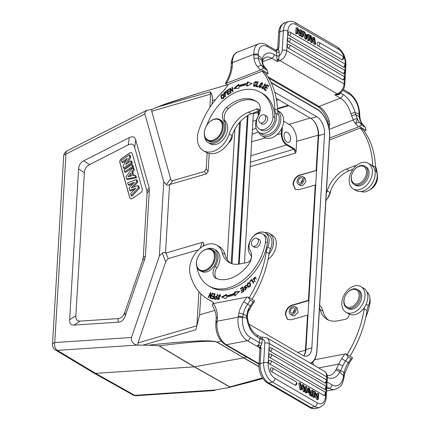 <?xml version="1.0" encoding="UTF-8"?>
<svg xmlns="http://www.w3.org/2000/svg" width="430" height="430" viewBox="0 0 430 430"><rect width="100%" height="100%" fill="white"/><g stroke="black" fill="none" stroke-linecap="round" stroke-linejoin="round"><path stroke-width="0.64" d="M349.966 356.207A90.859 63 -59.9 0 0 367.037 310.498A15.141 10.503 120.1 0 1 368.472 305.59A13.325 9.24 -59.9 0 0 369.773 300.973A13.325 9.24 -59.9 0 0 366.924 291.922M328.52 320.081A27.257 18.898 120.1 0 1 322.984 311.282A21.199 14.701 -59.9 0 0 319.662 305.289M352.492 357.679L345.957 353.885L344.785 354.008A90.859 63 120.1 0 1 341.829 358.555L345.543 361.087A21.048 14.593 -59.9 0 0 342.877 365.887L340.635 370.649L344.027 372.547L344.731 373.374L349.267 363.14L348.37 362.732A94.036 65.204 -59.9 0 0 351.02 358.685L352.267 358.529L352.492 357.679M314.588 359.749L344.785 354.008M345.957 353.885L348.192 357.04L351.02 358.685M318.608 367.913L338.759 364.081L335.594 370.429A3.182 1.962 -152.7 0 1 339.711 372.187L340.635 370.649L336.459 368.779M341.829 358.555A24.23 16.802 -59.9 0 0 338.759 364.081L342.877 365.887M327.112 381.98L332.111 384.882A15.141 9.352 -100.8 0 0 343.387 376.422A3.182 1.183 7.5 0 1 344.086 377.303L344.204 376.406A3.182 1.183 -172.5 0 0 343.505 375.524L344.027 372.547A21.048 14.593 120.1 0 1 348.37 362.732L345.543 361.087A94.036 65.204 120.1 0 0 348.192 357.04M258.543 345.478L258.038 346.44L259.784 347.714L260.403 346.166C260.118 345.209 259.5 344.984 258.543 345.478L256.517 346.042L258.038 346.44L259.881 348.332M259.784 347.714L261.064 347.951L260.451 346.36A4.999 3.467 -59.9 0 0 261.897 343.038L262.413 339.125L262.063 337.281L260.451 337.034L259.913 338.464L262.413 338.947M261.897 343.038A1.817 0.672 -172.5 0 1 259.36 342.645L250.206 337.33A3.182 2.204 120.1 0 1 247.363 340.727L256.517 346.042A3.182 2.204 -59.9 0 0 259.36 342.645L259.876 338.733A1.817 0.672 7.5 0 0 262.413 339.125A5.757 3.988 120.1 0 1 264.832 343.113L263.671 362.651L260.128 363.678A3.182 1.349 3.4 0 0 258.935 364.64L259.887 348.59L261.064 347.951L260.128 363.678A15.292 8.917 73.8 0 0 262.332 375.067A15.292 8.917 73.8 0 0 268.836 383.044L311.11 407.586L314.658 406.56A3.182 2.204 -59.9 0 0 317.308 402.964A12.115 7.063 -106.2 0 0 325.51 396.39L325.623 394.466M259.682 347.65L260.403 346.166M215.812 323.209A3.182 1.01 -175.5 0 1 216.978 322.538L217.102 321.237L238.172 317.227A3.182 1.183 7.5 0 1 242.611 317.91A15.141 9.352 -100.8 0 0 250.206 337.33M248.518 311.325L248.535 311.293C247.642 313.803 247.272 315.464 247.406 316.276L247.492 318.275L246.804 318.243L246.61 316.093L243.251 314.013L242.73 317.012A3.182 1.183 -172.5 0 0 238.29 316.329L238.865 313.019L243.251 314.013A21.048 14.593 -59.9 0 1 247.594 304.225L243.88 301.688A24.23 16.802 -59.9 0 0 238.865 313.019M247.605 311.159C248.787 311.487 248.836 311.32 247.761 310.664L246.61 316.093C247.771 316.254 247.642 316.356 246.239 316.399M250.244 300.178A94.036 65.204 120.1 0 1 247.594 304.225L251.319 306.273L249.921 308.53L247.761 310.664A21.048 14.593 120.1 0 1 250.421 305.864A94.036 65.204 -59.9 0 0 253.071 301.817L250.244 300.178L248.008 297.017L246.836 297.141L212.42 303.747L212.904 306.816C215.027 309.675 216.118 313.481 216.182 318.227L216.182 318.243M216.182 318.205L215.924 322.032L217.102 321.237L217.381 317.109L216.182 318.227M253.071 301.817L254.318 301.661L254.544 300.812L248.008 297.017M214.145 303.36A30.288 21 -59.9 0 0 210.883 300.785A30.288 21 -59.9 0 0 209.953 300.29A69.66 48.3 120.1 0 1 207.814 299.151A69.66 48.3 120.1 0 1 190.178 274.329A21.199 14.701 120.1 0 1 189.813 266.67A21.199 14.701 120.1 0 1 200.369 248.099A21.199 14.701 120.1 0 1 216.833 245.218A21.199 14.701 120.1 0 1 222.202 252.77A27.257 18.898 -59.9 0 0 229.104 262.483A27.257 18.898 -59.9 0 0 239.478 264.004L247.234 262.526A4.542 3.15 -59.9 0 0 250.862 259.236A4.542 3.15 -59.9 0 0 250.561 254.807A13.325 9.24 120.1 0 1 248.4 246.385A13.325 9.24 120.1 0 1 255.038 234.71A13.325 9.24 120.1 0 1 265.391 232.899A13.325 9.24 120.1 0 1 268.992 242.466A13.325 9.24 120.1 0 1 267.691 247.083A15.141 10.503 -59.9 0 0 266.256 251.985A90.859 63 120.1 0 1 249.185 297.7M252.012 299.339A90.859 63 -59.9 0 0 269.089 253.63A15.141 10.503 120.1 0 1 270.524 248.728A13.325 9.24 -59.9 0 0 271.825 244.111A13.325 9.24 -59.9 0 0 268.218 234.543L265.391 232.899M230.571 263.219A27.257 18.898 120.1 0 1 225.035 254.415A21.199 14.701 -59.9 0 0 219.666 246.863L216.833 245.218M207.814 299.151L210.646 300.796A69.66 48.3 -59.9 0 0 212.167 301.629M217.225 298.35L217.752 299.554L220.569 295.759L220.036 294.529L217.225 298.35L217.757 298.656M217.8 294.394L217.408 294.34L216.693 296.394C214.489 296.55 213.753 297.474 214.484 299.173L216.037 299.447L217.8 294.394M239.655 291.384L234.581 291.932L234.64 293.206A51.03 35.384 120.1 0 1 226.443 295.749L226.621 294.405L221.455 297.033L226.056 298.716L226.266 297.146A52.546 36.437 -59.9 0 0 234.705 294.523L234.775 296.012L239.655 291.384M242.982 286.842L240.37 288.535L240.488 289.046L242.644 287.654L242.988 289.121L241.047 290.379L241.165 290.884L243.106 289.627L243.418 290.954L241.348 292.292L241.466 292.803L244.003 291.164L242.982 286.842M215.177 293.986L213.043 293.454L212.802 294.039L214.559 294.48L213.861 296.184L212.28 295.786L212.038 296.367L213.624 296.77L212.995 298.296L211.307 297.872L211.065 298.463L213.129 298.984L215.177 293.986M212.678 293.341L212.329 293.212L210.496 297.065L210.899 292.674L210.528 292.54L208.195 297.442L208.539 297.571L210.372 293.722L209.974 298.108L210.345 298.243L212.678 293.341M248.153 287.159L247.938 287.036C250.556 287.036 251.179 285.563 249.808 282.617C247.218 282.617 246.594 284.09 247.938 287.036L248.046 287.106M251.786 279.376L249.803 281.327L250.045 281.741L251.609 280.204L253.404 283.289L253.824 282.875L251.786 279.376M245.417 287.906L244.853 287.579L244.45 286.407L245.879 285.751L246.202 286.154L246.616 285.794L246.137 285.171L244.186 288.159L246.46 287.735L245.24 289.363L244.955 289.014L244.53 289.379L244.944 289.911L246.729 287.165L244.444 287.557L245.417 287.906L246.965 287.401M216.645 278.635A9.084 6.3 120.1 0 1 216.956 267.68A13.631 9.449 -59.9 0 0 216.156 250.292L214.269 249.196A13.631 9.449 120.1 0 1 215.07 266.589A9.084 6.3 -59.9 0 0 215.602 278.178A9.084 6.3 -59.9 0 0 216.215 278.473A34.524 23.94 -59.9 0 0 227.029 279.28A34.524 23.94 -59.9 0 0 247.965 265.348A12.115 8.401 -59.9 0 0 250.228 250.577A10.599 7.348 120.1 0 1 250.475 240.408A10.599 7.348 120.1 0 1 258.634 233.377A10.599 7.348 120.1 0 1 262.666 233.968A10.599 7.348 120.1 0 1 265.503 241.778A44.521 30.869 120.1 0 1 225.814 288.482A44.521 30.869 120.1 0 1 208.873 285.998A44.521 30.869 120.1 0 1 196.956 267.105M208.873 285.998L210.759 287.095A44.521 30.869 -59.9 0 0 227.701 289.578A44.521 30.869 -59.9 0 0 267.396 242.869A10.599 7.348 -59.9 0 0 264.552 235.065L262.666 233.968M253.361 279.715L253.232 278.758L255.017 277.603L253.99 281.365L255.329 277.081L253.361 279.715M218.064 299.662L217.795 298.742M219.434 294.991L220.289 294.749M220.569 295.673L219.741 295.066L219.192 298.63L218.042 299.017L218.574 295.496L219.741 295.066M218.042 299.017L218.934 299.425M217.752 294.539L217.408 294.34M214.79 299.258L214.71 298.554M215.532 296.867L217.005 296.678M216.693 296.394L217.037 296.592M216.419 299.124L214.742 298.587C214.468 297.313 215.048 296.781 216.483 296.985L215.855 298.791L216.199 298.995M216.827 297.189L216.483 296.985M215.855 298.791L214.742 298.587M215.312 298.914L214.769 298.597M226.443 295.749L227.013 296.082A51.03 35.384 -59.9 0 0 235.21 293.534L235.151 292.26L239.193 291.825M235.151 292.26L234.581 291.932M235.301 295.512L235.269 294.856L234.705 294.523M222.159 297.291L226.535 295.066M234.64 293.206L235.21 293.534M242.73 287.702L243.127 287.444M240.848 288.815L240.37 288.535M241.348 292.292L241.827 292.572M243.418 290.954L243.896 291.228M243.106 289.627L243.67 289.96L243.96 291.185M241.047 290.379L241.52 290.653M242.988 289.121L243.552 289.449L243.208 287.982L242.644 287.654M243.197 289.68L243.552 289.449M213.436 294.201L213.608 293.781L215.107 294.158M213.608 293.781L213.043 293.454M211.307 297.872L213.301 298.56M211.7 298.624L211.872 298.2M212.995 298.296L213.334 298.495M213.624 296.77L213.957 296.963M212.28 295.786L214.172 296.447M212.673 296.528L212.845 296.114M213.861 296.184L214.199 296.377M214.559 294.48L214.898 294.679M212.651 293.394L212.329 293.212M210.372 293.722L210.781 293.959M210.609 297.694L210.657 297.157M210.528 292.54L210.888 292.749M210.619 293.862L210.829 293.421M210.496 297.065L210.818 297.248M248.341 287.224L247.589 285.391M248.841 282.972L249.97 282.752M250.717 284.59L249.405 283.08L250.19 285.294L248.352 286.563L247.546 284.391L249.405 283.08M248.352 286.563L249.454 287.004M251.76 280.29L252.114 279.941M250.217 281.569L249.803 281.327M251.609 280.204L252.173 280.532L253.641 283.058M245.256 290.008L245.39 289.454M244.53 289.379L245.1 289.707M245.24 289.363L246.051 289.755M247.116 288.143L246.46 287.735M244.514 288.25L244.337 287.46M245.444 285.697L246.401 285.396M197.23 258.683L197.176 258.844A12.115 8.401 -59.9 0 0 199.74 270.529L201.251 271.405A12.115 8.401 -59.9 0 0 205.857 272.082A12.115 8.401 -59.9 0 0 215.957 262.192A12.115 8.401 -59.9 0 0 213.414 250.453L211.904 249.577A12.115 8.401 -59.9 0 0 207.292 248.9A12.115 8.401 -59.9 0 0 200.482 253.146L200.375 253.27A11.508 7.982 -59.9 0 0 197.23 258.683A11.508 7.982 -59.9 0 0 204.046 270.427A11.508 7.982 -59.9 0 0 214.333 258.14A11.508 7.982 -59.9 0 0 206.841 249.239A11.508 7.982 -59.9 0 0 200.375 253.27M199.74 270.529A12.115 8.401 -59.9 0 0 204.347 271.206A12.115 8.401 -59.9 0 0 214.446 261.316A12.115 8.401 -59.9 0 0 211.904 249.577M198.913 291.69L196.892 325.779L195.903 329.762L199.611 314.835L200.858 293.798M203.707 245.885L203.82 243.96C203.884 242.617 203.336 242.106 202.17 242.423L165.496 253.146L169.571 184.534L206.239 173.956L208.131 171.387L209.2 153.456M212.124 104.157L212.345 100.513C212.452 95.729 211.684 92.826 210.039 91.821L210.652 94.138L209.861 107.484M229.883 141.706A6.966 4.832 -59.9 0 0 229.926 141.658A6.966 4.832 -59.9 0 0 231.824 138.385A6.966 4.832 -59.9 0 0 231.845 138.326M232.356 134.864A7.418 5.144 120.1 0 1 231.867 138.267A7.418 5.144 120.1 0 1 229.84 141.755A7.418 5.144 120.1 0 1 228.459 143.045M259.967 111.725A4.542 3.15 -59.9 0 0 258.699 109.177A4.542 3.15 -59.9 0 0 256.35 109.102L248.497 112.165A27.257 18.898 -59.9 0 0 229.26 134.004A21.199 14.701 120.1 0 1 203.342 150.645A21.199 14.701 120.1 0 1 197.408 138.772A21.199 14.701 120.1 0 1 198.714 130.618A69.66 48.3 120.1 0 1 222.326 92.058A30.288 21 -59.9 0 0 228.357 84.377L262.311 71.149A90.859 63 120.1 0 1 274.765 108.769A15.141 10.503 -59.9 0 0 275.657 112.999A13.325 9.24 120.1 0 1 276.447 117.008A13.325 9.24 120.1 0 1 270.524 130.07A13.325 9.24 120.1 0 1 259.338 132.59A13.325 9.24 120.1 0 1 256.398 129.134A13.325 9.24 120.1 0 1 255.608 125.125A13.325 9.24 120.1 0 1 258.752 115.283M223.261 94.503C220.805 94.406 220.294 95.804 221.724 98.696C224.148 98.793 224.664 97.395 223.261 94.503L223.127 94.412M230.641 92.923L231.044 92.681L230.383 89.204L232.727 91.676L233.162 91.418L232.313 86.994L231.91 87.236L232.571 90.708L230.233 88.236L229.797 88.499L230.641 92.923M246.809 86.145L251.991 83.716L247.497 81.813L247.245 83.393A52.546 36.437 -59.9 0 0 238.827 85.672L238.806 84.167L233.839 88.628L238.865 88.295L238.849 87.005A51.03 35.384 120.1 0 1 247.024 84.796L246.809 86.145M227.889 94.81L230.227 93.192L230.088 92.692L228.163 94.025L227.766 92.59L229.502 91.391L229.367 90.897L227.631 92.095L227.271 90.805L229.125 89.521L228.986 89.026L226.718 90.59L227.889 94.81M262.623 84.172L262.074 82.592L258.855 85.941L259.397 87.537L262.623 84.172M255.909 86.607L257.925 87.021L258.15 86.43L256.565 86.102L258.258 81.673L257.833 81.587L255.909 86.607M262.123 86.575L261.822 87.516L262.364 88.725L264.805 84.366L264.961 85.591L265.353 85.72L265.116 83.812L263.224 88.29L262.73 88.188L262.51 86.693L262.123 86.575L262.477 86.779M263.982 89.435L265.998 90.714L266.331 90.166L264.67 89.112L265.632 87.526L267.132 88.478L267.46 87.93L265.966 86.978L266.831 85.554L268.427 86.564L268.761 86.016L266.804 84.774L263.982 89.435L264.547 89.763L264.869 89.236M255.678 84.705L255.022 85.64L254.012 85.817L255.888 81.894L256.183 82.958L256.667 82.84L256.205 81.361L253.781 82.78L253.657 86.339L256.065 84.92L255.678 84.705L256.06 84.93M206.712 125.426A44.521 30.869 120.1 0 1 237.516 91.558A44.521 30.869 120.1 0 1 260.51 92.283A44.521 30.869 120.1 0 1 272.953 116.439A10.599 7.348 120.1 0 1 264.821 129.194A10.599 7.348 120.1 0 1 259.344 129.022A10.599 7.348 120.1 0 1 258.199 116.358A12.115 8.401 -59.9 0 0 257.645 102.41A34.524 23.94 -59.9 0 0 255.495 100.926A34.524 23.94 -59.9 0 0 237.661 100.362A34.524 23.94 -59.9 0 0 226.368 107.591A9.084 6.3 -59.9 0 0 223.745 120.572A13.631 9.449 120.1 0 1 224.707 132.73A13.631 9.449 120.1 0 1 215.349 142.9A13.631 9.449 120.1 0 1 208.314 142.679L210.2 143.776A13.631 9.449 -59.9 0 0 217.241 143.996A13.631 9.449 -59.9 0 0 227.513 125.861A13.631 9.449 -59.9 0 0 225.632 121.669A9.084 6.3 120.1 0 1 228.255 108.688A34.524 23.94 120.1 0 1 239.548 101.458A34.524 23.94 120.1 0 1 256.42 101.507M259.344 129.022L261.236 130.118A10.599 7.348 -59.9 0 0 266.707 130.29A10.599 7.348 -59.9 0 0 273.023 124.442A10.599 7.348 -59.9 0 0 274.84 117.535A44.521 30.869 -59.9 0 0 262.397 93.38L260.51 92.283M225.169 96.922L225.573 96.599L224.976 94.976L226.019 91.66L225.331 91.692L223.697 92.928L225.169 96.922M277.388 49.654L278.092 49.477A4.999 3.467 -59.9 0 1 279.183 52.062L279.226 55.991L276.7 55.965L274.147 54.486A21.199 11.529 68.7 0 0 262.225 58.663A3.182 2.257 19.6 0 1 262.735 60.684L262.531 61.694L263.042 64.661L267.331 70.429L264.015 68.359C263.219 67.865 262.386 68.3 261.515 69.665L268.051 73.46L266.261 74.282M227.932 85.059L225.497 83.646L225.605 82.786C228.609 77.862 230.432 72.788 231.071 67.564M261.515 69.665L225.497 83.646M262.311 71.149L265.143 72.794A90.859 63 -59.9 0 1 277.597 110.413A15.141 10.503 120.1 0 0 278.489 114.643A13.325 9.24 -59.9 0 1 279.28 118.653A13.325 9.24 -59.9 0 1 276.022 128.651A13.325 9.24 -59.9 0 1 262.166 134.235L259.338 132.59M267.331 70.429L268.051 73.46M231.071 67.58L232.254 66.747L232.49 61.42A3.182 1.666 2.2 0 0 231.292 62.651L231.071 67.585M262.531 61.651L261.816 60.049L258.446 58.147L254.001 58.276A24.23 16.802 -59.9 0 0 257.817 67.042A3.182 2.241 -42.7 0 1 261.762 65.736A94.036 65.204 120.1 0 1 264.015 68.359M263.042 64.656L262.413 63.984L261.816 60.049L262.225 58.663L258.274 55.368A3.182 1.505 -0.9 0 0 253.802 55.185L253.791 54.33L232.463 62.635L231.265 63.769M266.847 70.004A94.036 65.204 -59.9 0 0 264.59 67.376L261.762 65.736A21.048 14.593 -59.9 0 1 258.446 58.147L258.258 54.508A15.141 8.235 -111.3 0 1 267.476 46.644L276.63 51.96A3.182 2.204 -59.9 0 0 275.872 50.262A3.182 2.204 -59.9 0 0 275.738 50.181L266.584 44.865A3.182 2.204 120.1 0 1 267.476 46.644M287.858 31.137A12.115 7.063 -106.2 0 1 296.055 24.569L338.329 49.111A3.182 2.204 -59.9 0 0 337.448 47.08L295.173 22.537C293.76 21.43 291.588 21.102 288.659 21.554A15.292 8.917 -106.2 0 0 283.392 30.707L282.236 50.245A3.182 1.349 3.4 0 1 286.697 50.675L287.858 31.137A3.182 1.349 -176.6 0 0 283.392 30.707L279.849 31.739A3.182 1.349 -176.6 0 0 278.656 32.702C278.715 32.04 278.672 28.729 281.327 25.107L285.112 22.586A15.292 8.917 73.8 0 0 279.849 31.739L278.914 47.467L277.517 49.332L278.092 49.477L278.914 47.467L277.527 49.299M278.022 49.686L276.533 50.391L275.625 50.401L276.087 50.245L275.646 50.127M277.517 49.332L275.522 50.1M282.236 50.245A5.757 3.988 120.1 0 1 279.242 55.809A1.817 0.86 -0.9 0 1 276.689 55.701L276.63 51.96A1.817 0.86 -0.9 0 0 279.183 52.062M279.226 55.991L278.581 59.2L276.958 59.136L276.689 55.701M267.933 76.744L319.087 106.441L340.404 98.137L334.739 94.853L337.227 93.88L279.855 60.571A3.182 1.731 -111.3 0 1 278.581 59.2L277.366 61.544L271.706 58.254A18.022 9.799 68.7 0 0 265.428 57.34C264.439 57.604 263.542 58.722 262.73 60.694M276.958 59.136L277.366 61.544L279.855 60.571A8.933 6.197 120.1 0 0 286.697 50.675L344.07 83.984L344.36 79.115M327.907 121.496A3.182 0.317 -17.5 0 1 327.902 121.486A3.182 0.317 -17.5 0 1 329.197 120.798L329.751 124.141L329.036 129.441M359.039 113.02L359.05 113.88L355.137 112.606A3.182 0.494 -15.4 0 0 350.853 113.638L353.261 120.002C354.831 118.873 356.255 118.61 357.534 119.207L355.83 114.611L359.233 116.68L359.05 113.88A3.182 1.505 -0.9 0 1 359.743 114.794L359.733 113.939A3.182 1.505 179.1 0 0 359.039 113.02A15.141 8.235 -111.3 0 0 349.38 94.197A3.182 2.204 -59.9 0 0 348.493 92.418C355.304 97.244 359.05 104.42 359.733 113.939M351.493 115.67L355.83 114.611L355.137 112.606A21.199 11.529 68.7 0 0 342.844 94.369L340.356 92.923M362.92 124.544C361.361 122.883 360.362 120.55 359.921 117.546L359.233 116.68A21.048 14.593 120.1 0 0 362.538 124.243A3.182 2.241 -42.7 0 1 362.92 124.544L365.28 127.296L366 130.328L364.21 131.15M329.6 138.041L359.464 126.533L366 130.328M329.176 129.387L353.261 120.002A24.23 16.802 -59.9 0 0 355.766 123.91C356.212 121.534 356.803 119.965 357.534 119.207A21.048 14.593 -59.9 0 0 359.711 122.598A3.182 2.241 137.3 0 0 355.766 123.91A90.859 63 120.1 0 1 358.281 126.866M365.28 127.296L361.963 125.227C361.168 124.732 360.335 125.168 359.464 126.533M329.482 140.008L360.259 128.016L363.092 129.661A90.859 63 -59.9 0 1 375.546 167.281A15.141 10.503 120.1 0 0 376.438 171.511A13.325 9.24 -59.9 0 1 377.228 175.521A13.325 9.24 -59.9 0 1 371.762 188.147A13.325 9.24 -59.9 0 1 360.937 191.5M360.259 128.016A90.859 63 120.1 0 1 372.713 165.636A15.141 10.503 -59.9 0 0 372.751 166.254M356.035 165.803A4.542 3.15 -59.9 0 0 354.298 165.969L346.446 169.028A27.257 18.898 -59.9 0 0 327.208 190.872A21.199 14.701 120.1 0 1 326.322 193.231M325.875 200.681A21.199 14.701 -59.9 0 0 330.041 192.516A27.257 18.898 120.1 0 1 349.278 170.672L352.933 169.248M370.085 189.587A10.599 7.348 -59.9 0 0 377.508 177.138A44.521 30.869 -59.9 0 0 375.492 166.093M330.675 190.732A12.115 8.401 120.1 0 1 329.955 193.736L329.901 193.898A11.508 7.982 120.1 0 1 326.934 199.106M329.955 193.736A12.115 8.401 120.1 0 1 326.95 199.079M300.618 184.411A4.467 3.096 120.1 0 1 298.312 184.336A4.467 3.096 120.1 0 1 297.259 180.369A4.467 3.096 120.1 0 1 300.489 176.536A4.467 3.096 120.1 0 1 302.795 176.612A4.467 3.096 120.1 0 1 303.849 180.578A4.467 3.096 120.1 0 1 300.618 184.411M298.312 184.336L300.371 185.534L302.693 185.615L305.961 181.739L304.886 177.821L302.795 176.612M316.571 170.447L300.21 175.096C296.281 176.644 293.996 179.719 293.346 184.32L295.453 189.431M309.041 300.393L308.407 300.333L315.26 185.024L298.958 189.668L295.265 189.329L292.97 184.099C293.615 179.498 295.904 176.424 299.834 174.876L301.505 174.881M315.26 185.024L315.894 185.088M303.897 355.857A13.631 7.944 73.8 0 0 305.929 349.579L318.635 135.686A13.631 7.944 73.8 0 0 310.874 118.433L276.237 98.319M274.829 92.353L316.781 116.713A13.631 7.944 -106.2 0 1 324.542 133.972L311.836 347.865A13.631 7.944 -106.2 0 1 307.144 356.024A13.631 7.944 -106.2 0 1 302.613 355.261L249.577 324.467A13.631 7.944 -106.2 0 1 248.862 324.005M244.444 263.058L253.356 113.02M227.174 259.467L234.92 129.15M207.169 152.795L206.206 168.925L204.314 171.495L172.822 180.643C171.656 180.783 170.93 180.154 170.629 178.762L166.335 184.658L163.76 181.804L144.652 113.138L146.775 110.295L151.79 109.435L162.701 104.963L201.933 92.213L227.475 84.796M170.629 178.762L151.715 111.257L151.79 109.435M166.335 184.658C167.249 185.421 168.323 185.384 169.571 184.534M165.496 253.146C164.346 252.34 163.271 252.335 162.266 253.125L165.695 261.849L168.189 258.602L198.407 249.825M163.76 181.804L159.347 256.065L162.266 253.125M162.701 104.963L169.06 102.646M221.041 341.017L217.225 342.124C211.807 339.678 188.877 340.71 148.431 345.209L137.138 345.086C132.762 343.866 130.881 341.334 131.483 337.48L159.347 256.065M142.76 259.973L144.915 258.527L125.297 315.851L124.856 312.287C123.469 316.243 121.158 318.35 117.917 318.608L80.233 321.097C77.126 321.264 75.664 319.485 75.852 315.765L84.35 172.72C84.603 168.979 86.333 166.276 89.526 164.609L128.237 144.905C131.558 143.26 133.698 144.072 134.66 147.345L146.867 190.909L147.081 193.151L143.254 257.532L142.76 259.973L124.856 312.287M144.915 258.527L145.415 256.081L143.254 257.532M147.081 193.151L149.339 190.028L145.415 256.081M149.339 190.028L149.119 187.792L146.867 190.909M134.66 147.345L135.746 140.051L149.119 187.792M135.746 140.051C134.784 136.778 132.644 135.966 129.322 137.611L128.237 144.905M89.526 164.609L83.78 160.793L129.322 137.611M83.78 160.793C80.582 162.459 78.857 165.163 78.599 168.899L84.35 172.72M75.852 315.765L69.638 319.769L78.599 168.899M69.638 319.769C69.45 323.489 70.912 325.268 74.019 325.101L80.233 321.097M117.917 318.608L118.357 322.172L74.019 325.101M118.357 322.172C121.599 321.914 123.91 319.807 125.297 315.851M137.777 345.252L137.955 342.898L165.695 261.849M246.605 357.045L243.74 357.878L258.914 366.484M254.786 380.819L262.708 378.319M93.788 372.998L132.956 394.95A6.058 4.187 -60.7 0 0 134.73 395.326L214.581 390.048L227.943 387.747L229.91 386.876L262.445 377.927M214.581 390.048L214.699 390.531L215.236 389.773M229.889 387.016L194.258 366.849L95.562 373.369L93.702 372.95M258.919 366.666L243.514 357.927L194.258 366.849L158.81 345.752L148.431 345.209M297.667 352.385L305.445 350.176L307.531 315.115L291.228 319.759L287.536 319.42L285.24 314.19C285.891 309.589 288.175 306.515 292.104 304.967L293.781 304.967L292.481 305.187C288.552 306.735 286.267 309.81 285.617 314.411L287.729 319.522M308.407 300.333L293.4 304.752M316.77 170.301L301.129 174.661M283.644 121.217L289.062 124.361A13.384 7.804 -106.2 0 1 296.684 141.309L296.082 151.408L295.636 153.058L293.916 149.221L286.52 144.926A9.095 5.3 -106.2 0 1 281.344 133.418L281.634 128.495M278.656 99.728L276.603 100.357M288.218 105.275L277.5 108.43M288.842 105.635L277.533 108.967M282.37 126.834L281.973 133.477A8.638 5.036 -106.2 0 0 286.891 144.416L294.287 148.71L296.082 151.408M284.015 135.369A5.3 3.091 73.8 0 0 287.03 142.083A5.3 3.091 73.8 0 0 288.793 142.378A5.3 3.091 73.8 0 0 290.572 137.837A5.3 3.091 73.8 0 0 287.6 132.499A5.3 3.091 73.8 0 0 285.837 132.198A5.3 3.091 73.8 0 0 284.015 135.369M307.531 315.115L308.165 315.179M308.842 300.538L293.781 304.967M290.395 314.319L292.642 315.625L294.356 315.878L298.114 312.212L297.157 307.912L294.878 306.59A4.467 3.096 120.1 0 1 295.818 310.922A4.467 3.096 120.1 0 1 292.094 314.567A4.467 3.096 120.1 0 1 290.395 314.319A4.467 3.096 120.1 0 1 289.454 309.987A4.467 3.096 120.1 0 1 293.179 306.343A4.467 3.096 120.1 0 1 294.878 306.59M292.986 307.805A2.876 1.994 -59.9 0 0 290.589 310.154A2.876 1.994 -59.9 0 0 291.191 312.943A2.876 1.994 -59.9 0 0 292.287 313.104A2.876 1.994 -59.9 0 0 294.684 310.756A2.876 1.994 -59.9 0 0 294.082 307.966A2.876 1.994 -59.9 0 0 292.986 307.805M293.222 312.701A2.876 1.994 120.1 0 1 294.878 309.853M158.81 345.752L159.224 345.838C193.575 341.479 212.834 340.254 217.005 342.178A3.026 2.091 120.7 0 0 217.225 342.124L243.74 357.878L217.005 342.178M129.468 153.096L121.502 158.632A3.026 2.102 -59.9 0 0 119.884 162.551L129.715 197.633A3.026 2.102 -59.9 0 0 130.467 198.671A3.026 2.102 -59.9 0 0 131.827 198.789A3.026 2.102 -59.9 0 0 132.644 198.391L140.61 192.855A3.026 2.102 -59.9 0 0 142.233 188.937L132.402 153.854A3.026 2.102 -59.9 0 0 131.644 152.817A3.026 2.102 -59.9 0 0 130.29 152.698A3.026 2.102 -59.9 0 0 129.468 153.096L129.564 153.15A3.026 2.102 120.1 0 1 130.381 152.752A3.026 2.102 120.1 0 1 131.693 152.844M130.516 198.698A3.026 2.102 120.1 0 1 129.806 197.687L119.975 162.61A3.026 2.102 120.1 0 1 121.599 158.686L129.564 153.15M139.401 188.243L138.799 186.115L137.826 185.62L138.406 187.695L139.401 188.243L132.085 196.107L131.166 195.478L130.623 193.548L135.778 188.179L129.699 190.237L130.607 190.845L134.477 189.533M133.348 187.141L137.713 182.239L137.132 180.154L136.154 179.665L136.735 181.729L137.713 182.239M129.699 190.237L129.059 187.958L134.241 182.277L128.145 184.696L129.054 185.303L132.859 183.798M135.461 177.187L126.522 178.912L127.436 179.514L136.466 177.773L135.88 175.687L134.902 175.193L135.461 177.187L136.466 177.773M133.655 175.472L132.752 172.247L134.327 170.14L133.725 168.001L132.762 167.544L133.332 169.592L134.327 170.14M133.451 167.017L132.897 165.05L131.924 164.572L132.456 166.453L133.451 167.017L125.485 172.554L124.566 171.935L124.039 170.049L131.924 164.572M132.37 163.153L131.854 161.325L130.881 160.847L131.37 162.594L132.37 163.153L124.399 168.689L123.485 168.076L122.969 166.222L127.237 158.423L121.83 162.174L122.749 162.793L126.13 160.438M127.667 163.083L130.758 157.401L130.204 155.429L129.231 154.95L129.769 156.859L130.758 157.401M138.406 187.695L131.166 195.478M128.145 184.696L127.613 182.804L136.154 179.665M136.735 181.729L131.3 187.835L137.826 185.62M126.522 178.912L125.952 176.886L132.762 167.544M133.332 169.592L131.763 171.699L132.752 172.247M131.763 171.699L132.87 175.65L134.902 175.193M131.446 175.956L130.666 173.172L127.963 176.73L131.446 175.956M129.656 176.354L131.048 174.526M132.456 166.453L124.566 171.935M131.37 162.594L123.485 168.076M121.83 162.174L121.341 160.428L129.231 154.95M129.769 156.859L125.608 164.518L130.881 160.847M300.511 177.939A2.876 1.994 -59.9 0 0 298.431 180.406A2.876 1.994 -59.9 0 0 299.108 182.96A2.876 1.994 -59.9 0 0 300.597 183.008A2.876 1.994 -59.9 0 0 302.677 180.541A2.876 1.994 -59.9 0 0 302 177.988A2.876 1.994 -59.9 0 0 300.511 177.939M301.14 182.718A2.876 1.994 120.1 0 1 302.795 179.874M319.517 307.724A21.199 14.701 120.1 0 1 320.151 309.638A27.257 18.898 -59.9 0 0 327.053 319.35A27.257 18.898 -59.9 0 0 337.426 320.871L345.183 319.393A4.542 3.15 -59.9 0 0 349.284 314.153M364.516 307.294A15.141 10.503 -59.9 0 0 364.205 308.853A90.859 63 120.1 0 1 347.134 354.567M345.989 312.261L348.816 313.905A14.84 10.288 -59.9 0 0 360.345 311.89A14.84 10.288 -59.9 0 0 367.736 298.893A14.84 10.288 -59.9 0 0 363.721 288.24L360.888 286.595A14.84 10.288 120.1 0 1 364.903 297.248A14.84 10.288 120.1 0 1 357.513 310.245A14.84 10.288 120.1 0 1 345.989 312.261A14.84 10.288 120.1 0 1 341.974 301.607A14.84 10.288 120.1 0 1 349.364 288.611A14.84 10.288 120.1 0 1 360.888 286.595M346.795 307.826L348.117 308.595A10.599 7.348 -59.9 0 0 349.112 309.041A10.599 7.348 -59.9 0 0 360.173 302.43A10.599 7.348 -59.9 0 0 358.76 290.261L357.438 289.492A10.599 7.348 120.1 0 1 358.851 301.666A10.599 7.348 120.1 0 1 347.789 308.272A10.599 7.348 120.1 0 1 346.795 307.826A10.599 7.348 120.1 0 1 344.554 297.603L344.634 297.366A9.691 6.719 120.1 0 1 347.284 292.808A9.691 6.719 120.1 0 1 355.508 289.546A9.691 6.719 120.1 0 1 358.018 300.436A9.691 6.719 120.1 0 1 347.596 307.122A9.691 6.719 120.1 0 1 344.634 297.366M347.284 292.808L347.445 292.615A10.599 7.348 120.1 0 1 356.443 289.051A10.599 7.348 120.1 0 1 357.438 289.492M365.839 317.039A44.521 30.869 -59.9 0 0 370.058 302.478A10.599 7.348 -59.9 0 0 369.881 298.356M353.315 188.904L356.147 190.549A14.84 10.288 -59.9 0 0 368.607 187.738A14.84 10.288 -59.9 0 0 375.202 173.193A14.84 10.288 -59.9 0 0 371.047 164.883L368.22 163.239A14.84 10.288 120.1 0 1 372.369 171.549A14.84 10.288 120.1 0 1 365.774 186.093A14.84 10.288 120.1 0 1 353.315 188.904A14.84 10.288 120.1 0 1 349.16 180.595A14.84 10.288 120.1 0 1 355.76 166.05A14.84 10.288 120.1 0 1 368.22 163.239M354.121 184.47L355.443 185.239A10.599 7.348 -59.9 0 0 357.733 185.937A10.599 7.348 -59.9 0 0 367.897 178.24A10.599 7.348 -59.9 0 0 366.091 166.904L364.769 166.136A10.599 7.348 120.1 0 1 366.575 177.477A10.599 7.348 120.1 0 1 356.411 185.169A10.599 7.348 120.1 0 1 354.121 184.47A10.599 7.348 120.1 0 1 351.88 174.247L351.966 174.01A9.691 6.719 120.1 0 1 354.61 169.452A9.691 6.719 120.1 0 1 361.651 165.958A9.691 6.719 120.1 0 1 365.935 175.521A9.691 6.719 120.1 0 1 356.104 183.997A9.691 6.719 120.1 0 1 351.966 174.01M354.61 169.452L354.777 169.259A10.599 7.348 120.1 0 1 362.479 165.442A10.599 7.348 120.1 0 1 364.769 166.136M268.798 78.147L317.447 106.387C321.86 109.134 325.349 114.17 327.902 121.486L328.461 124.635L329.751 124.141M338.292 94.745L338.48 93.977L334.739 94.853L338.292 94.745C339.7 94.251 340.366 93.632 340.291 92.885M299.538 31.944L299.651 30.057L300.715 29.745L300.457 34.051L297.856 28.084L297.114 27.654L296.786 33.131L295.727 33.443L296.05 27.961L297.114 27.654M295.727 33.443L296.415 33.841L297.479 33.535L297.737 29.235L300.339 35.196L299.28 35.502L300.016 35.932L301.081 35.626L301.409 30.148L300.715 29.745M297.592 31.648L299.28 35.502M303.295 32.959L304.929 38.786L305.708 39.237L306.773 38.926L309.192 34.663L308.423 34.223L307.359 34.529L307.041 35.131M301.279 36.668L301.607 31.191L302.672 30.879L302.344 36.356L301.279 36.668L302.005 37.087L303.064 36.776L303.392 31.299L302.672 30.879M289.32 35.669A1.967 1.365 120.1 0 0 290.755 33.981A1.967 1.365 120.1 0 0 290.293 32.223A1.967 1.967 0 0 0 288.938 31.992A1.962 1.145 -106.2 0 0 288.202 33.201A1.962 1.145 73.8 0 0 288.208 33.583A1.962 1.145 73.8 0 0 288.283 34.035A1.962 1.145 73.8 0 0 288.337 34.244A1.962 1.145 73.8 0 0 288.498 34.669A1.962 1.145 73.8 0 0 288.632 34.932A1.962 1.145 73.8 0 0 288.847 35.244A1.962 1.145 73.8 0 0 289.127 35.529A1.962 1.145 73.8 0 0 289.32 35.669L343.344 67.032A1.962 1.145 73.8 0 0 344.059 67.123A1.967 1.967 0 0 0 344.322 63.586A1.967 1.365 -59.9 0 1 344.779 65.344A1.967 1.365 -59.9 0 1 343.344 67.032M287.288 45.682A1.962 1.145 -106.2 0 1 288.025 44.494A1.967 1.967 0 0 1 289.385 44.725A1.967 1.365 120.1 0 1 289.933 45.827A1.967 1.365 120.1 0 1 288.406 48.171A1.962 1.145 73.8 0 1 287.369 46.531A1.962 1.145 -106.2 0 1 287.288 45.682M342.758 79.727A1.967 1.365 -59.9 0 0 344.285 77.384A1.967 1.365 -59.9 0 0 343.737 76.282A1.967 1.967 0 0 1 343.473 79.813A1.962 1.145 73.8 0 1 342.758 79.727L288.406 48.171M288.783 41.871A1.967 1.365 120.1 0 0 290.309 39.528A1.967 1.365 120.1 0 0 289.755 38.426A1.967 1.967 0 0 0 288.401 38.195A1.962 1.145 -106.2 0 0 287.665 39.383A1.962 1.145 -106.2 0 0 287.74 40.232A1.962 1.145 73.8 0 0 288.783 41.871L343.135 73.428A1.962 1.145 73.8 0 0 343.849 73.514A1.967 1.967 0 0 0 344.108 69.982A1.967 1.365 -59.9 0 1 344.661 71.084A1.967 1.365 -59.9 0 1 343.135 73.428M318.216 45.924A1.967 1.365 120.1 0 0 319.743 43.586A1.967 1.365 120.1 0 0 319.194 42.484A1.967 1.967 0 0 0 317.834 42.253A1.962 1.145 -106.2 0 0 317.098 43.441A1.962 1.145 -106.2 0 0 317.173 44.29A1.962 1.145 73.8 0 0 318.216 45.924L341.689 59.555A1.962 1.145 73.8 0 0 342.404 59.646A1.967 1.967 0 0 0 342.667 56.11A1.967 1.365 -59.9 0 1 343.215 57.217A1.967 1.365 -59.9 0 1 341.689 59.555M313.701 37.286L314.54 37.77L315.663 44.091L314.921 43.661L314.142 38.334L312.578 42.301L311.712 41.796L310.788 36.383L309.38 40.441L308.654 40.022L310.476 35.41L311.169 35.814L312.164 41.162L313.701 37.286L312.642 37.593L311.863 39.544M310.476 35.41L309.412 35.722L307.59 40.329L308.315 40.753L309.38 40.441M309.992 38.684L310.648 42.102L311.519 42.608L312.578 42.301M313.325 40.458L313.857 43.967L314.599 44.397L315.663 44.091M296.786 33.131L297.479 33.535M300.339 35.196L301.081 35.626M308.423 34.223L307.724 35.534L305.45 34.212L304.913 32.18L304.091 31.707L305.993 38.474L304.929 38.786M303.354 31.917L304.091 31.707M305.993 38.474L306.773 38.926M305.639 34.927L306.434 38.136L307.482 36.002L305.639 34.927M305.918 36.018L306.418 36.308L306.128 36.835M306.418 36.308L307.482 36.002M302.344 36.356L303.064 36.776M308.654 40.022L307.59 40.329M311.712 41.796L310.648 42.102M314.921 43.661L313.857 43.967M203.342 150.645L206.174 152.29A21.199 14.701 -59.9 0 0 232.093 135.649A27.257 18.898 120.1 0 1 251.33 113.805L259.183 110.746A4.542 3.15 120.1 0 1 259.779 110.575M277.613 110.736A14.84 10.288 120.1 0 1 280.838 118.406A14.84 10.288 120.1 0 1 274.243 132.951A14.84 10.288 120.1 0 1 261.784 135.767A14.84 10.288 120.1 0 1 258.58 132.08M261.784 135.767L264.617 137.406A14.84 10.288 -59.9 0 0 277.076 134.595A14.84 10.288 -59.9 0 0 283.671 120.051A14.84 10.288 -59.9 0 0 279.516 111.741L277.608 110.634M222.154 98.911L221.353 97.185M222.396 94.815L223.401 94.616M222.1 98.282L221.235 96.094L222.874 94.928L223.756 97.067L222.1 98.282L223.175 98.723M224.207 96.341L222.874 94.928M229.797 88.499L230.636 88.666M230.442 89.236L230.362 88.827M232.571 90.708L233.081 91.004M231.91 87.236L232.415 87.532M230.383 89.204L232.888 91.579M247.476 85.833L247.589 85.124L247.024 84.796M234.845 88.564L238.817 84.989M247.245 83.393L247.814 83.721A52.546 36.437 120.1 0 0 239.392 86L238.827 85.672M247.497 81.813L251.894 83.764M247.814 83.721L248.067 82.141M226.718 90.59L227.303 90.913M228.287 94.535L227.287 90.923M227.631 92.095L228.094 92.364M228.163 94.025L228.631 94.299M261.289 83.044L262.332 82.802M259.709 87.656L259.392 86.618M259.72 87.005L260.682 83.307L261.762 83.13L260.827 86.79L259.72 87.005L260.747 87.419M262.649 83.839L261.762 83.13M257.833 81.587L258.21 81.802M256.549 86.742L256.753 86.215M256.565 86.102L258.075 86.623M262.671 88.854L262.391 87.822M262.73 88.188L263.687 88.623M264.547 87.279L263.676 85.457M264.439 84.242L265.369 84.017M265.611 84.914L264.805 84.366M266.014 90.692L264.547 89.763M265.831 87.645L266.159 87.102M267.03 85.667L267.358 85.124M266.831 85.554L268.444 86.543M265.632 87.526L267.143 88.451M253.985 86.457L253.727 85.479M255.452 81.813L256.457 81.576M256.694 82.501L255.888 81.894M254.012 85.817L255.033 86.231M208.314 142.679A13.631 9.449 120.1 0 1 204.556 136.111M265.885 115.82A4.542 3.15 120.1 0 1 266.423 116.041A4.542 3.15 120.1 0 1 267.492 120.078A4.542 3.15 120.1 0 1 264.203 123.974A4.542 3.15 120.1 0 1 261.859 123.899A4.542 3.15 120.1 0 1 261.402 123.55M205.148 128.704L205.094 128.86A12.115 8.401 -59.9 0 0 207.658 140.551L209.071 141.373A12.115 8.401 -59.9 0 0 215.328 141.567A12.115 8.401 -59.9 0 0 224.089 131.177A12.115 8.401 -59.9 0 0 221.235 120.416L219.821 119.594A12.115 8.401 -59.9 0 0 213.565 119.4A12.115 8.401 -59.9 0 0 208.4 123.163L208.292 123.292A11.508 7.982 -59.9 0 0 205.148 128.704A11.508 7.982 -59.9 0 0 213.527 139.992A11.508 7.982 -59.9 0 0 222.364 126.345A11.508 7.982 -59.9 0 0 213.194 119.712A11.508 7.982 -59.9 0 0 208.292 123.292M259.048 121.642A4.467 3.096 120.1 0 1 260.161 116.476A4.467 3.096 120.1 0 1 264.493 115.014A4.467 3.096 120.1 0 1 265.455 116.111A4.467 3.096 120.1 0 1 264.348 121.276A4.467 3.096 120.1 0 1 260.01 122.738A4.467 3.096 120.1 0 1 259.048 121.642M207.658 140.551A12.115 8.401 -59.9 0 0 213.914 140.744A12.115 8.401 -59.9 0 0 222.675 130.355A12.115 8.401 -59.9 0 0 219.821 119.594M225.513 96.648L224.261 93.256L223.697 92.928M225.648 92.181L226.282 91.907M225.331 91.692L225.895 92.02M226.572 92.832L225.449 92.203C226.492 92.574 226.277 93.342 224.804 94.509L224.277 93.079L225.449 92.203M225.25 94.767L224.804 94.509M207.556 248.857A13.631 9.449 120.1 0 1 209.082 248.438A13.631 9.449 120.1 0 1 214.269 249.196M258.559 239.177A4.542 3.15 120.1 0 1 259.091 239.402A4.542 3.15 120.1 0 1 260.048 243.805A4.542 3.15 120.1 0 1 256.258 247.513A4.542 3.15 120.1 0 1 254.528 247.255A4.542 3.15 120.1 0 1 254.071 246.906M251.528 244.417A4.467 3.096 120.1 0 1 253.082 239.548A4.467 3.096 120.1 0 1 257.167 238.37A4.467 3.096 120.1 0 1 258.317 240.053A4.467 3.096 120.1 0 1 256.764 244.917A4.467 3.096 120.1 0 1 252.679 246.094A4.467 3.096 120.1 0 1 251.528 244.417M254.426 277.474L255.608 277.275M254.506 281.532L254.77 281.096L254.334 280.838M254.775 281.091L255.334 281.279M256.484 279.124L255.017 277.603M264.568 232.501A14.84 10.288 120.1 0 1 269.357 233.452A14.84 10.288 120.1 0 1 273.373 244.106A14.84 10.288 120.1 0 1 269.024 254.055M268.073 259.301A14.84 10.288 -59.9 0 0 276.205 245.75A14.84 10.288 -59.9 0 0 272.19 235.097L269.357 233.452M242.611 317.915L242.73 317.012L246.804 318.243A21.199 13.093 79.2 0 0 257.366 336.986A3.182 2.204 120.1 0 0 256.506 334.701L260.451 337.034M261.795 337.27L262.063 337.281A3.182 1.962 -100.8 0 1 262.429 337.147L260.558 337.055M313.024 397.073L313.712 397.476L314.776 397.164L315.034 392.859L317.641 398.825L316.577 399.137L317.313 399.567L318.377 399.255L318.705 393.778L318.012 393.38L317.759 397.68L315.152 391.714L314.411 391.284L314.083 396.766L313.024 397.073L313.346 391.596L314.411 391.284M314.889 395.277L316.577 399.137M316.835 395.573L316.948 393.687L318.012 393.38M305.241 392.552L306.004 392.998L307.068 392.692L307.767 391.381L310.046 392.703L310.578 394.729L309.519 395.036L310.336 395.514L311.401 395.208L309.498 388.435L308.719 387.984L306.305 392.246L305.241 392.552L307.66 388.29L308.719 387.984M307.391 392.085L308.982 393.009L309.519 395.036M311.035 395.923L311.761 396.342L312.825 396.03L313.147 390.553L312.427 390.134L312.099 395.611L311.035 395.923L311.073 395.299M311.137 394.256L311.363 390.445L312.427 390.134M270.787 360.603A1.967 1.967 0 0 0 269.427 360.372A1.962 1.145 73.8 0 0 268.863 360.851A1.962 1.145 -106.2 0 0 268.691 361.56A1.962 1.145 -106.2 0 0 269.809 364.049L323.833 395.412A1.967 1.365 -59.9 0 0 325.273 393.724A1.967 1.365 -59.9 0 0 324.811 391.966L270.787 360.603A1.967 1.365 120.1 0 1 271.244 362.361A1.967 1.365 120.1 0 1 269.809 364.049M324.811 391.966A1.967 1.967 0 0 1 324.548 395.503A1.962 1.145 -106.2 0 1 323.833 395.412M270.395 351.353A1.962 1.145 -106.2 0 1 269.277 348.87A1.962 1.145 -106.2 0 1 269.449 348.16A1.962 1.145 73.8 0 1 270.013 347.676A1.967 1.967 0 0 1 271.368 347.908A1.967 1.365 120.1 0 1 271.905 349.321A1.967 1.365 120.1 0 1 270.395 351.353L324.747 382.91A1.967 1.365 -59.9 0 0 326.257 380.878A1.967 1.365 -59.9 0 0 325.725 379.464L271.368 347.908M325.725 379.464A1.967 1.967 0 0 1 325.462 383.001A1.962 1.145 -106.2 0 1 324.747 382.91M270.997 354.207A1.967 1.967 0 0 0 269.642 353.976A1.962 1.145 73.8 0 0 269.072 354.454A1.962 1.145 -106.2 0 0 268.9 355.169A1.962 1.145 -106.2 0 0 270.019 357.652L324.376 389.209A1.967 1.365 -59.9 0 0 325.881 387.177A1.967 1.365 -59.9 0 0 325.349 385.764L270.997 354.207A1.967 1.365 120.1 0 1 271.529 355.621A1.967 1.365 120.1 0 1 270.019 357.652M325.349 385.764A1.967 1.967 0 0 1 325.085 389.295A1.962 1.145 -106.2 0 1 324.376 389.209M272.443 368.08A1.967 1.967 0 0 0 271.083 367.849A1.962 1.145 73.8 0 0 270.518 368.327A1.962 1.145 -106.2 0 0 270.346 369.037A1.962 1.145 -106.2 0 0 271.464 371.525L294.937 385.151A1.967 1.365 -59.9 0 0 296.447 383.125A1.967 1.365 -59.9 0 0 295.915 381.711L272.443 368.08A1.967 1.365 120.1 0 1 272.975 369.494A1.967 1.365 120.1 0 1 271.464 371.525M295.915 381.711A1.967 1.967 0 0 1 295.652 385.242A1.962 1.145 -106.2 0 1 294.937 385.151M302.564 387.677L303.257 391.402L303.956 391.811L305.015 391.499L304.322 391.096L303.327 385.748L301.79 389.623L300.952 389.139L299.834 382.824L300.57 383.248L301.349 388.575L302.913 384.608L303.784 385.113L304.709 390.526L306.112 386.468L306.837 386.887L305.015 391.499M306.112 386.468L305.047 386.78L304.435 388.537M302.913 384.608L301.849 384.92L301.102 386.763M299.834 382.824L298.769 383.13L299.887 389.446L300.726 389.935L301.79 389.623M314.083 396.766L314.776 397.164M317.641 398.825L318.377 399.255M306.305 392.246L307.068 392.692M308.982 393.009L310.046 392.703M310.578 394.729L311.401 395.208M309.858 391.983L309.057 388.774L308.009 390.908L309.858 391.983M308.299 390.381L308.509 391.198M312.099 395.611L312.825 396.03M304.322 391.096L303.257 391.402M300.952 389.139L299.887 389.446M313.841 365.145A30.288 21 -59.9 0 0 312.556 362.382M327.187 375.422L329.547 375.519A18.022 11.132 79.2 0 0 335.594 370.429M327.375 377.529A21.199 13.093 79.2 0 0 339.711 372.187L343.505 375.524L343.387 376.422M326.709 388.768L329.267 388.279A3.182 2.204 -59.9 0 0 332.111 384.882M344.086 377.303C342.597 382.523 343.086 386.328 334.922 389.413A18.323 11.314 -100.8 0 1 329.267 388.279L326.821 386.86M238.29 316.329L238.172 317.227A18.323 11.314 -100.8 0 0 247.363 340.727L226.304 344.731L258.989 363.71M324.182 371.149C326.585 372.944 327.644 375.148 327.364 377.76A3.182 1.349 -176.6 0 0 326.671 376.852A8.933 6.197 -59.9 0 0 324.182 371.149L266.81 337.84A8.933 6.197 120.1 0 1 269.298 343.543L268.137 363.081A12.115 7.063 -106.2 0 0 275.033 378.416L317.308 402.964M326.467 380.238L326.671 376.852L269.298 343.543A3.182 1.349 -176.6 0 0 264.832 343.113M325.704 393.095L325.972 388.602M326.096 386.532L326.343 382.302M325.51 396.39A3.182 1.349 3.4 0 1 326.203 397.298L327.364 377.76M326.203 397.298C326.144 397.96 326.187 401.271 323.527 404.893L319.743 407.414A15.292 8.917 -106.2 0 1 314.658 406.56L272.383 382.012A15.292 8.917 -106.2 0 1 263.671 362.651A3.182 1.349 3.4 0 1 268.137 363.081M316.2 408.446C313.266 408.898 311.094 408.57 309.686 407.463A3.182 2.204 -59.9 0 0 310.895 407.64A3.182 2.204 -59.9 0 0 311.11 407.586A15.292 8.917 73.8 0 0 316.2 408.446L319.743 407.414M259.763 347.951A2.118 1.467 -59.9 0 0 259.193 347.929M275.033 378.416A3.182 2.204 120.1 0 1 272.383 382.012L268.836 383.044A3.182 2.204 120.1 0 1 268.621 383.098A3.182 2.204 120.1 0 1 267.412 382.92L309.686 407.463M259.876 338.733L257.366 336.986M216.978 322.538A18.323 11.314 79.2 0 0 226.304 344.731A3.182 2.204 120.1 0 1 225.094 344.554L258.962 364.221M217.381 317.109A30.288 21 -59.9 0 0 213.291 303.521M246.836 297.141A90.859 63 120.1 0 1 243.88 301.688M211.775 301.349L209.953 300.29M269.089 253.63L266.256 251.985M225.035 254.415L222.202 252.77M270.524 248.728L267.691 247.083M219.547 298.834L219.192 298.63M250.582 285.525L250.19 285.294M267.396 242.869L265.503 241.778M199.611 314.835L214.844 310.412M215.597 99.572L212.345 100.513M257.817 67.042A90.859 63 120.1 0 1 260.333 69.999M264.971 67.677A3.182 2.241 137.3 0 0 264.59 67.376A21.048 14.593 120.1 0 1 262.413 63.984M226.379 83.227A30.288 21 -59.9 0 0 232.254 66.747M253.802 55.185L254.001 58.276M274.147 54.486A3.182 2.204 120.1 0 1 271.706 58.254L262.515 61.834M344.763 84.893C344.263 89.204 342.119 92.251 338.335 94.041A3.182 1.731 -111.3 0 1 337.227 93.88A8.933 6.197 -59.9 0 0 344.07 83.984A3.182 1.349 3.4 0 1 344.763 84.893L345.924 65.36A3.182 1.349 -176.6 0 0 345.231 64.446A12.115 7.063 -106.2 0 0 338.329 49.111M295.173 22.537A3.182 2.204 120.1 0 1 296.055 24.569M344.478 77.051L344.731 72.815M344.855 70.751L345.134 66.086M345.215 64.715L345.231 64.446M349.38 94.197L342.807 90.381M231.292 62.662L231.431 60.979L233.576 55.094L237.242 52.186A18.323 9.965 68.7 0 0 232.49 61.42M258.258 54.508A3.182 1.505 179.1 0 0 253.791 54.33A18.323 9.965 -111.3 0 1 258.559 43.881L237.242 52.186M317.447 106.387A3.182 2.204 -59.9 0 0 319.087 106.441A18.022 9.799 -111.3 0 1 329.197 120.798M350.853 113.638A18.022 9.799 68.7 0 0 340.404 98.137A3.182 2.204 -59.9 0 0 342.844 94.369M364.796 126.866A94.036 65.204 -59.9 0 0 362.538 124.243L359.711 122.598A94.036 65.204 120.1 0 1 361.963 125.227M372.713 165.636L375.546 167.281M327.208 190.872L330.041 192.516M346.446 169.028L349.278 170.672M355.255 166.523L354.298 165.969M374.917 170.629L376.438 171.511M377.175 176.95L377.508 177.138M311.836 347.865L305.929 349.579M324.542 133.972L318.635 135.686M271.271 82.807L317.211 109.478A21.629 12.61 -106.2 0 1 329.531 136.864L316.824 350.756A21.629 12.61 -106.2 0 1 310.567 363.242M239.225 264.052L248.056 115.369M238.526 264.16L247.341 115.788M271.083 82.409L317.039 109.091C324.489 113.149 330.466 126.468 329.66 137.036L316.948 350.934C316.577 356.438 314.905 360.437 311.938 362.925A22.204 12.943 -106.2 0 1 311.067 363.533M316.856 351.063L316.824 350.756L316.856 351.063M329.563 137.165L329.531 136.864L329.563 137.165M316.915 109.053L317.211 109.478M232.006 263.73L240.461 121.454M231.211 263.472L239.591 122.426M156.945 107.242L210.039 91.821M208.131 171.387L206.206 168.925M204.314 171.495L206.239 173.956M170.033 184.475L172.822 180.643M210.652 94.138L151.715 111.257M146.732 110.317L66.989 150.903A6.058 2.978 63 0 0 65.962 154.112L144.76 114.004M131.483 337.48L54.766 342.554L65.962 154.112A6.058 2.564 -176.6 0 0 63.688 155.945L52.492 344.387A6.058 2.564 3.4 0 1 54.766 342.554A6.058 3.956 86.2 0 0 57.287 350.364A6.058 4.214 121 0 1 55.427 349.939L93.692 372.944M168.189 258.602L165.964 252.942M202.17 242.423L200.079 248.33M202.998 246.282L203.82 243.96M137.955 342.898L196.892 325.779M195.903 329.762L142.808 345.183M132.94 394.944A6.058 6.058 0 0 0 136.315 395.713A6.058 3.956 86.2 0 1 134.73 395.326L95.562 373.369L57.287 350.364L137.138 345.086M316.136 170.242L318.221 135.181L296.684 141.309M250.163 166.711L295.636 153.058M303.843 355.841A13.626 7.944 73.8 0 0 305.445 350.176L305.88 350.165M318.657 135.176L318.221 135.181A13.626 7.944 73.8 0 0 313.766 120.889M289.062 124.361L310.17 118.019M277.044 134.622L281.973 133.477M286.891 144.416A0.457 0.317 120.1 0 1 286.52 144.926L250.808 155.87M250.427 162.277L293.916 149.221A0.457 0.317 -59.9 0 0 294.287 148.71M258.957 114.837A4.101 2.392 -106.2 0 1 258.629 112.456L258.72 110.929M258.564 115.573A4.558 2.655 -106.2 0 1 258 112.391L258.629 112.456M253.313 113.697L258 112.391L258.07 111.182M256.087 128.28L252.362 129.726M252.087 134.337L258.371 131.903M251.647 141.755L265.536 137.858M159.224 345.838L194.484 366.817L229.91 386.876M316.781 116.713L310.874 118.433M322.984 311.282L320.151 309.638M368.472 305.59L366.183 304.263M367.037 310.498L364.205 308.853M369.563 302.188L370.058 302.478M306.789 37.259L306.273 37.41M311.094 38.571L310.03 38.877M314.308 39.587L313.599 39.797M229.26 134.004L232.093 135.649M248.497 112.165L251.33 113.805M259.183 110.746L256.35 109.102M275.657 112.999L278.489 114.643M274.765 108.769L277.597 110.413M223.756 97.067L224.148 97.298M259.306 86.199L258.855 85.941M260.827 86.79L261.236 87.027M262.391 87.844L261.822 87.516M263.224 88.29L263.735 88.585M263.95 86.898L264.514 87.225M255.431 85.876L255.022 85.64M228.255 108.688L226.368 107.591M225.632 121.669L223.745 120.572M274.84 117.535L272.953 116.439M216.956 267.68L215.07 266.589M309.38 390.134L308.315 390.445M305.047 389.494L304.607 389.623M301.258 387.822L301.656 387.709M349.267 363.14L352.267 358.529M344.204 376.411L344.731 373.369M259.887 348.59L259.688 347.827L260 348.047M258.935 364.64C258.892 372.729 261.714 378.819 267.412 382.92M266.81 337.84L262.429 337.147M215.924 322.032L215.812 323.215C215.505 332.793 218.601 339.904 225.094 344.554M334.922 389.413L326.574 390.999M251.319 306.273L254.318 301.661M246.449 286.079L245.879 285.751M285.112 22.586L288.659 21.554M277.705 48.751L278.656 32.702M337.448 47.08C343.14 51.181 345.967 57.271 345.924 65.36M343.387 89.456L348.493 92.418M266.584 44.865C264.278 43.339 261.601 43.011 258.559 43.881M359.743 114.799L359.921 117.578M311.938 362.925L311.127 363.57M66.989 150.903A6.058 6.058 0 0 0 63.688 155.945M262.821 378.486L254.856 380.797M52.492 344.387A6.058 6.058 0 0 0 55.438 349.945M214.699 390.531L136.315 395.713M256.355 120.223L252.861 121.319M201.944 92.213L168.581 102.808M227.943 387.747L254.791 380.819M328.461 124.641L328.498 126.323M290.293 32.223L344.322 63.586M289.385 44.725L343.737 76.282M289.755 38.426L344.108 69.982M319.194 42.484L342.667 56.11M264.493 115.014L266.88 116.396M260.01 122.738L262.391 124.125M257.167 238.37L259.548 239.752M252.679 246.094L255.065 247.481M254.839 281.134L254.27 280.806M249.921 308.53L248.535 311.293M256.506 334.701C251.964 331.826 248.959 326.348 247.492 318.275"/></g></svg>
